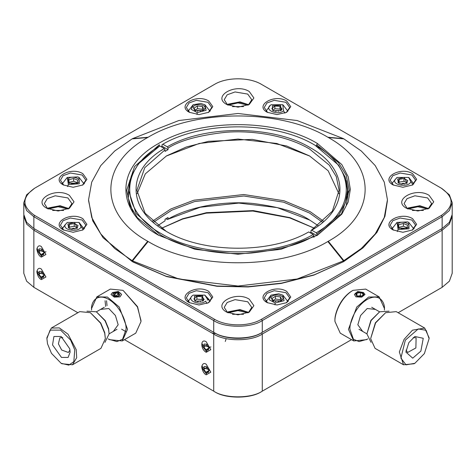 <?xml version="1.0" encoding="UTF-8"?>
<svg xmlns="http://www.w3.org/2000/svg" width="476" height="476" viewBox="0 0 476 476"><rect width="100%" height="100%" fill="white"/><g stroke="black" fill="none" stroke-linecap="round" stroke-linejoin="round"><path stroke-width="0.71" d="M338.906 193.696L328.178 170.783L309.477 155.89L286.606 145.983L252.298 139.379L208.565 141.324L186.312 147.001L166.523 155.89L145.293 173.889L137.094 193.696M167.284 146.81L168.034 148.107C179.821 140.551 198.932 135.291 225.374 132.328C251.453 130.097 286.017 135.107 309.477 148.964L329.219 165.083L336.27 176.554L339.085 190.233L332.355 211.165L310.959 230.628L311.709 230.194L316.207 232.788C356.893 209.559 356.191 167.838 314.725 145.073L314.725 145.073C275.289 121.13 203.026 120.725 162.792 144.216L167.284 146.81C205.186 124.742 273.135 125.152 310.227 147.667C349.229 169.081 349.931 208.315 311.709 230.194M168.034 148.107L168.034 149.666L162.042 146.203L162.042 144.644L162.792 144.216M166.148 231.282L145.103 213.242L136.915 190.233L144.775 167.671L165.041 149.839L165.041 151.398L168.034 149.666M165.041 149.839L164.291 148.542L159.793 145.942C119.107 169.176 119.809 210.898 161.275 233.662C200.711 257.599 272.974 258.01 313.208 234.519L308.716 231.925C270.814 253.988 202.865 253.583 165.773 231.068L165.773 231.068C126.771 209.648 126.069 170.42 164.291 148.542M309.852 156.104L276.842 143.478L238 139.046L199.158 143.478L166.148 156.104M310.959 230.628L310.959 232.181L310.078 232.71M313.958 237.375L313.958 235.816L313.208 234.519M159.793 145.942L138.534 163.708L131.305 175.858L128.437 190.233L136.13 213.516L160.525 234.96C186.003 250.007 223.536 255.422 251.822 252.982C280.501 249.745 301.213 244.027 313.958 235.816M316.207 232.788L316.957 234.085L339.007 214.735L345.362 202.859L347.563 190.233L345.243 177.28L338.561 165.118L315.1 145.287M315.475 145.501L314.725 145.073M316.957 234.085L316.957 235.644L310.959 232.181M161.126 146.715L162.042 146.203M189.287 302.641C176.114 295.733 196.808 283.785 208.774 291.389L212.808 297.018L208.774 302.641L199.028 304.973L189.287 302.641M208.381 302.861L211.749 297.881L208.024 292.692L196.308 290.711L189.014 293.353L186.312 297.881L189.68 302.861M188.478 300.529L187.734 301.254M226.76 312.161C211.558 304.188 235.436 290.402 249.24 299.178L253.898 305.669L249.24 312.161L238 314.85L226.76 312.161M286.713 291.389L290.747 297.018L286.713 302.641L276.972 304.973L267.226 302.641C254.053 295.733 274.747 283.785 286.713 291.389M124.296 136.457L34.605 188.24C21.706 197.302 21.706 206.358 34.605 215.414L214.468 319.253C226.719 326.703 249.281 326.703 261.532 319.253L441.395 215.414C454.294 206.358 454.294 197.302 441.395 188.24L351.704 136.457M208.024 299.44L210.327 301.254M248.436 312.595L251.78 307.401L247.74 301.778L235.055 299.63L227.153 302.498L224.22 307.401L227.564 312.595M286.32 302.861L289.688 297.881L285.963 292.692L274.247 290.711L266.959 293.353L264.251 297.881L267.619 302.861M34.605 188.24L26.626 194.821L23.8 202.693L26.626 210.565L33.855 216.711L213.718 320.556C224.648 328.119 251.352 328.119 262.282 320.556L442.144 216.711L449.374 210.565L452.2 202.693L449.374 194.821L441.413 188.252M248.686 312.417L239.946 309.567L228.26 311.816L227.314 312.417M266.417 300.529L265.673 301.254M288.266 301.254L287.522 300.529M412.615 173.704L416.649 179.327L412.615 184.956L402.875 187.282L393.128 184.956C379.955 178.048 400.649 166.094 412.615 173.704M412.615 218.704L416.649 224.327L412.615 229.95L402.875 232.282L393.128 229.95C379.955 223.048 400.649 211.094 412.615 218.704M406.617 208.315C391.415 200.348 415.298 186.562 429.102 195.339L433.761 201.83L429.102 208.315L417.863 211.005L406.617 208.315M34.587 228.902L213.718 332.325C224.648 339.888 251.352 339.888 262.282 332.325L442.144 228.48L449.374 222.334L452.2 214.462L452.2 202.693M46.898 208.315C31.696 200.348 55.579 186.562 69.383 195.339L74.036 201.83L69.383 208.315L58.137 211.005L46.898 208.315M82.872 218.704L86.906 224.327L82.872 229.95L73.126 232.282L63.385 229.95C50.206 223.048 70.906 211.094 82.872 218.704M82.872 173.704L86.906 179.327L82.872 184.956L73.126 187.282L63.385 184.956C50.206 178.048 70.906 166.094 82.872 173.704M248.436 312.244L239.839 310.055L227.564 312.244M412.222 185.17L415.59 180.196L411.865 175.001L400.155 173.02L392.861 175.668L390.153 180.196L393.521 185.17M412.222 230.17L415.59 225.19L411.865 220.001L400.155 218.02L392.861 220.668L390.153 225.19L393.521 230.17M428.293 208.756L431.637 203.561L427.603 197.933L414.911 195.791L407.01 198.653L404.082 203.561L407.426 208.756M124.748 136.201L214.468 84.401C226.719 76.951 249.281 76.951 261.532 84.401L351.252 136.201M441.395 188.24L442.144 188.674L441.395 188.24M261.532 319.253L262.282 320.556L262.282 332.325L442.144 228.48L442.144 216.711L441.395 215.414M214.468 319.253L213.718 320.556L213.718 332.325L214.468 332.754C225.059 340.084 250.941 340.084 261.532 332.754C250.941 340.084 225.059 340.084 214.468 332.754C226.719 340.203 249.281 340.203 261.532 332.754L441.413 228.902L261.532 332.754L262.282 334.051C251.352 341.613 224.648 341.613 213.718 334.051L213.718 391.165L124.492 339.656L213.718 391.165C224.648 398.727 251.352 398.727 262.282 391.165L351.508 339.656L262.282 391.165L262.282 334.051L442.144 230.211L442.144 287.325L398.138 312.732L441.413 287.748M23.8 202.693L23.8 214.462L26.626 222.334L33.855 228.48L33.855 216.711L34.605 215.414M68.574 208.756L71.918 203.561L67.884 197.933L55.192 195.791L47.291 198.653L44.363 203.561L47.707 208.756M82.479 230.17L85.847 225.19L82.122 220.001L70.406 218.02L63.112 220.668L60.41 225.19L63.778 230.17M82.479 185.17L85.847 180.196L82.122 175.001L70.406 173.02L63.112 175.668L60.41 180.196L63.778 185.17M392.319 227.843L391.575 228.569M414.168 228.569L413.424 227.843M428.549 208.577L419.808 205.721L408.116 207.97L407.17 208.577M226.76 104.476C211.558 96.509 235.436 82.717 249.24 91.493L253.898 97.985L249.24 104.476L238 107.165L226.76 104.476M286.713 101.013L290.747 106.642L286.713 112.265L276.972 114.597L267.226 112.265C254.053 105.357 274.747 93.409 286.713 101.013M208.774 101.013L212.808 106.642L208.774 112.265L199.028 114.597L189.287 112.265C176.114 105.357 196.808 93.409 208.774 101.013M68.83 208.577L60.089 205.721L48.397 207.97L47.451 208.577M62.576 227.843L61.832 228.569M84.425 228.569L83.681 227.843M62.576 182.844L61.832 183.569M84.425 183.569L83.681 182.844M428.299 208.405L419.701 206.209L407.42 208.405M248.436 104.91L251.78 99.716L247.74 94.093L235.055 91.945L227.153 94.813L224.22 99.716L227.564 104.91M286.32 112.485L289.688 107.505L285.963 102.31L274.247 100.335L266.959 102.977L264.251 107.505L267.619 112.485M208.381 112.485L211.749 107.505L208.024 102.31L196.308 100.335L189.014 102.977L186.312 107.505L189.68 112.485M68.58 208.405L59.976 206.209L47.701 208.405M248.686 104.738L239.946 101.882L228.26 104.131L227.314 104.738M188.478 110.152L187.734 110.878M210.327 110.878L209.583 110.152M248.436 104.565L239.839 102.37L227.564 104.565M202.562 295.59L203.288 300.856L195.493 301.213L194.773 300.856L194.458 296.143L202.562 295.59M202.645 301.177L204.144 299.428L202.05 296.715L196.939 296.405L193.916 298.809L195.362 301.153M204.835 295.108L209.178 299.672L207.155 298.684L204.835 295.108L193.226 295.108L192.447 295.644C185.872 300.374 199.855 306.235 205.614 301.159L206.983 303.515M203.073 300.784L202.05 299.464L202.05 296.715M197.272 301.724L200.075 301.034L200.789 301.724M202.05 299.464L196.939 299.154L194.964 300.725M196.939 299.154L196.939 296.405M404.183 177.322L407.129 183.171L401.565 184.105L398.62 183.171L397.597 179.041L404.183 177.322M406.659 183.439L407.777 180.541L403.993 178.53L399.09 179.422L397.966 182.32L399.215 183.474M394.931 179.69C392.153 185.545 409.021 187.717 410.812 181.737L408.682 177.423L397.067 177.423L392.188 183.171L396.901 177.524M407.063 182.909L403.993 181.279L403.993 178.53M401.113 184.034L403.261 183.171L404.636 184.034M403.993 181.279L399.09 182.165L398.733 183.076M399.09 182.165L399.09 179.422M398.001 223.672C402.262 219.918 412.603 224.255 407.742 227.754L407.129 228.171L398.62 228.171L398.001 223.672M406.724 228.379L407.569 225.219L403.41 223.476L398.715 224.684L398.18 227.635L399.174 228.45M398.091 229.515L409.033 228.778L408.682 222.423L407.652 221.911L397.067 222.417L398.091 229.515L397.264 231.592M403.41 223.476L403.41 226.219L398.715 227.427L398.715 224.684M407.569 227.962L403.41 226.219M401.113 229.033L401.435 228.569L404.636 229.033M398.715 227.427L398.608 228.016M71.817 229.099L68.871 228.171L67.854 224.041L74.434 222.322L77.38 228.171L71.817 229.099M77.314 227.903L74.244 226.279L74.244 223.53L69.341 224.422L68.223 227.314L69.478 228.474M74.244 226.279L69.341 227.165L69.341 224.422M81.069 226.737L78.933 222.423L67.318 222.423L65.188 224.69C62.41 230.539 79.278 232.71 81.069 226.737L83.252 229.634M69.341 227.165L68.99 228.075M74.244 223.53L78.034 225.541L76.91 228.432M71.364 229.033L73.512 228.171L74.887 229.033M77.999 182.754L77.38 183.171L68.871 183.171L68.258 178.673C72.519 174.918 82.86 179.256 77.999 182.754M76.975 183.385L77.82 180.22L73.661 178.476L73.661 181.225L68.966 182.433L68.859 183.016M68.966 182.433L68.966 179.684L68.431 182.635L69.425 183.45M77.909 176.911L67.324 177.423L68.348 184.515L79.29 183.784L78.933 177.423L77.909 176.911M68.966 179.684L73.661 178.476M71.364 184.034L71.692 183.569L74.887 184.034M77.82 182.968L73.661 181.225M273.438 110.837L272.712 110.48L272.397 105.767L280.507 105.214L281.227 110.48L273.438 110.837M281.013 110.408L279.989 109.081L279.989 106.338L274.878 106.029L271.855 108.433L273.301 110.777M279.989 109.081L274.878 108.778L274.878 106.029M283.553 110.783L282.774 104.732L271.165 104.732L270.386 105.267C263.811 109.998 277.794 115.858 283.553 110.783L284.922 113.139M274.878 108.778L272.903 110.343M279.989 106.338L282.084 109.052L280.584 110.801M275.211 111.348L278.014 110.658L278.728 111.348M317.064 235.447L341.566 213.748L349.283 190.233L346.183 175.174L338.418 162.542L316.689 144.799L317.438 143.502L341.792 164.547L348.182 176.715L350.342 189.365L348.182 202.02L341.792 214.188L317.438 235.227L280.995 249.287L238 254.226L195.011 249.293L158.562 235.227C115.019 211.356 115.019 167.379 158.562 143.502C199.914 118.363 276.086 118.363 317.438 143.502L316.689 144.799L316.689 146.215M328.309 137.504L327.857 137.243C281.013 108.867 194.987 108.867 148.143 137.243L147.691 137.504C98.591 164.523 98.591 214.188 147.691 241.261L148.143 241.522C194.987 269.844 281.013 269.844 327.857 241.522L328.309 241.261C377.408 214.188 377.408 164.523 328.309 137.504L343.892 138.891L361.266 150.993L375.207 165.577L384.281 182.124L387.44 199.759L384.287 217.377L375.225 233.924L361.284 248.526L343.446 260.907L327.857 241.522M159.311 146.221L159.311 144.799L134.529 166.582L126.717 190.233L129.758 205.156L137.397 217.699L158.859 235.4M327.857 137.243L343.446 138.635L297.191 120.541L238 113.478L178.809 120.541L132.554 138.635L148.143 137.243M328.309 241.261L343.892 260.646M148.143 241.522L132.554 260.907L178.809 278.984L238 286.034L297.191 278.984L343.446 260.907M147.691 137.504L132.108 138.891L114.722 150.999L100.781 165.589L91.713 182.13L88.56 199.759L91.713 217.383L100.781 233.936L114.722 248.531L132.108 260.646L147.691 241.261M343.446 138.635L343.892 138.891M88.56 200.616L92.725 220.84L103.149 237.798L132.328 261.621L166.148 276.264L216.866 286.028L248.133 286.695L281.512 283.155L314.41 274.765L343.672 261.621L363.081 247.829L376.944 232.371L384.941 216.318L387.44 200.616M132.554 260.907L132.108 260.646M132.108 138.891L132.554 138.635M133.078 262.056L166.654 276.592L217.014 286.284L248.061 286.951L281.203 283.434L313.868 275.104L343.672 261.621M161.477 150.38L162.381 149.863M346.29 180.606L348.337 192.792L346.314 204.983M133.101 212.588L127.865 196.725L129.71 180.606M206.227 352.311C200.325 349.235 200.325 338.019 206.227 341.756L210.797 349.676L206.227 352.311L207.084 351.294M41.352 246.568C39.193 245.021 37.669 245.902 36.783 249.204C37.669 253.535 39.193 256.177 41.352 257.123L45.922 254.487L41.352 246.568M41.352 269.065C39.193 267.518 37.669 268.399 36.783 271.707C37.669 276.038 39.193 278.674 41.352 279.626L45.922 276.984L41.352 269.065M206.227 364.253C204.061 362.706 202.538 363.587 201.651 366.895C202.538 371.226 204.061 373.862 206.227 374.814L210.797 372.172L206.227 364.253M106.553 300.737L107.029 305.681M121.594 329.166L125.908 331.665M122.267 340.941L135.755 333.152L141.027 321.508L137.576 306.711L123.04 290.354L110.319 289.093L96.83 296.881L107.374 297.036L119.25 307.026L127.538 329.297L122.267 340.941L109.551 339.68L108.165 338.87M34.605 228.914L33.855 230.211L26.626 224.065L23.8 216.193L23.8 273.307L26.626 281.179L33.855 287.325L77.862 312.732L33.855 287.325L33.855 230.211L213.718 334.051L214.468 332.754L33.855 228.48M33.855 287.325L34.587 287.748M23.8 216.193L23.836 215.33M214.468 391.599C225.059 398.93 250.941 398.93 261.532 391.599L262.282 391.165M379.17 296.881L365.681 289.093L352.96 290.354L352.21 290.788C339.453 298.422 334.283 315.219 334.973 320.64L334.973 321.508L340.245 333.152L353.733 340.941L348.462 329.297L356.75 307.026L368.626 297.036L379.17 296.881L384.435 308.525L384.424 310.126M161.406 228.319L182.647 219.067L206.334 213.147L252.827 211.046L289.652 217.883L314.594 228.319M225.285 341.465L226.046 339.09M232.496 314.279L243.504 314.279M442.144 287.325L449.374 281.179L452.2 273.307L452.2 216.193L449.374 224.065L442.144 230.211L441.413 228.902M452.164 215.33L452.2 216.193M161.394 228.307L182.665 218.746L206.489 212.671L253.303 210.588L290.033 217.657L314.606 228.307M216.08 333.622L212.07 333.099M52.634 210.44L63.641 210.44M228.034 312.821L238 310.602L247.966 312.821M412.359 210.44L423.366 210.44M232.496 106.594L243.504 106.594M48.171 208.982L58.137 206.762L68.104 208.982M407.896 208.982L417.863 206.762L427.829 208.982M228.034 105.136L238 102.917L247.966 105.136M209.547 347.367L206.227 351.187L202.901 346.701L202.627 344.957L209.547 347.367L210.898 346.921M204.168 344.017L206.566 344.261L204.168 344.017L203.823 346.796L205.882 349.806L208.28 350.05L208.821 348.533L208.625 347.272L206.227 344.035M208.815 348.325L208.28 350.05L205.882 349.806L203.823 346.796L207.215 344.838M205.882 349.806L208.797 348.129M105.053 300.737L105.666 306.467M120.041 296.869L114.27 297.143L110.997 294.471L112.544 292.538L118.316 291.485L121.594 294.471L120.041 296.869M141.027 320.64L137.427 306.966L123.04 290.354M91.576 310.126L91.565 308.525L96.83 296.881M91.565 309.394C90.868 303.17 96.039 292.347 108.802 299.44C121.558 307.079 126.729 323.87 126.039 329.297L122.588 339.245L116.912 341.589L108.802 339.245M100.585 309.4L108.802 308.525L115.424 315.517L118.167 324.751L113.3 331.427M44.679 252.179L41.352 255.999L38.026 251.512L37.753 249.769L44.679 252.179L46.023 251.733M43.923 252.935L41.013 254.618L38.955 251.608L39.294 248.829L41.692 249.073L39.294 248.829L38.955 251.608L41.013 254.618L43.411 254.862L43.947 253.345L43.75 252.084L41.352 248.847M43.941 253.137L43.411 254.862M42.346 249.65L38.955 251.608M367.835 338.87L366.449 339.68L353.733 340.941M363.456 292.538L365.003 294.471L361.73 297.143L355.959 296.869L354.406 294.471L357.678 291.485L363.456 292.538M352.21 290.788L352.96 290.354C339.65 298.321 334.253 315.85 334.973 321.508L334.973 320.64M367.198 339.245L359.088 341.589L353.412 339.245L349.961 329.297C349.271 323.87 354.442 307.079 367.198 299.44C379.961 292.347 385.132 303.17 384.435 309.394M362.7 331.427L357.833 324.751L360.576 315.517L367.198 308.525L375.415 309.4M408.848 342.613L414.864 336.478L423.259 338.293L420.879 351.11L412.722 358.184L405.873 352.056L408.848 342.613M406.022 350.056L407.629 352.472L415.875 347.962L416.107 337.787L413.21 337.609M424.384 353.591L414.864 363.301L406.016 364.854L400.887 358.065L405.344 340.132L418.255 328.934L426.139 330.308L429.102 338.638L424.384 353.591M429.102 338.638L429.102 337.776L424.711 328.071L412.466 330.177L404.088 339.346L399.352 351.966L403.517 364.783L414.114 363.735L414.864 363.301M424.711 328.071L396.234 311.631L385.637 312.678L375.612 322.906L370.649 338.638L375.04 348.343L403.517 364.783M385.637 312.678L375.362 322.829L370.649 338.638M389.059 311.161L379.64 311.816L371.119 320.509L366.901 333.878L371.042 342.369M379.64 311.816L370.875 320.425L366.901 333.878M52.533 344.927L53.913 336.502L61.136 336.478L69.74 348.795L70.127 352.056L68.116 357.44L61.481 357.434L52.533 344.927M62.79 337.609L59.893 337.787L58.399 343.839L61.684 350.033L68.371 352.472L69.978 350.056M74.756 349.919L73.834 361.635L68.83 365.14L61.136 363.301L51.462 353.341L47.517 343.803L46.898 338.638L50.081 330.112L60.595 330.118L70.656 340.126L74.756 349.919M61.136 363.301L61.886 363.735L72.483 364.783L76.69 357.69L76.219 349.652L68.02 334.176L59.339 327.904L51.289 328.071L46.898 337.776L46.898 338.638M72.483 364.783L100.96 348.343L105.351 338.638L104.696 333.206L100.543 323.162L90.363 312.678L79.766 311.631L51.289 328.071M105.351 338.638L104.732 332.617L100.787 323.073L90.363 312.678M104.958 342.369L109.099 333.878L108.546 329.261L105.012 320.723L96.36 311.816L86.941 311.161M109.099 333.878L108.576 328.672L105.255 320.634L96.36 311.816M44.679 274.676L41.352 278.496L38.026 274.009L37.753 272.266L44.679 274.676M42.346 272.147L38.955 274.105L39.294 271.332L41.692 271.57L39.294 271.332L38.955 274.105L41.013 277.121L43.411 277.359L43.947 275.842L43.75 274.587L41.352 271.35M43.941 275.634L43.411 277.359L41.013 277.121L43.923 275.437M363.729 294.686L362.498 295.977L356.917 295.977L355.679 293.811C359.338 291.104 362.022 291.395 363.729 294.686M362.307 296.072L363.17 293.876L360.386 292.496L360.386 295.626L356.923 296.328L356.923 293.204L356.244 295.287L357.25 296.137M355.542 293.793C357.309 297.202 360.088 297.5 363.872 294.698L362.706 292.514L356.708 292.514L355.542 293.793M356.923 293.204L360.386 292.496M361.742 296.298L360.386 295.626M115.537 296.572L113.502 295.977L117.048 291.925L119.083 295.977L115.537 296.572M118.714 296.155L118.685 292.972L116.882 293.168L115.079 292.579L112.687 294.192L113.901 296.191M118.685 296.102L115.079 295.709L115.079 292.579M117.078 291.842L113.294 292.514L115.513 296.655L119.292 292.514L117.078 291.842M115.079 295.709L114.216 296.286M118.685 292.972L119.904 294.971L118.732 296.149M282.839 299.154L281.227 300.856L272.712 300.856L271.1 297.643C272.421 293.222 284.898 294.828 282.839 299.154M280.596 301.171L281.988 299.761L280.447 296.929L275.431 296.286L275.431 299.029L272.843 300.654M275.431 296.286L271.951 298.47L273.492 301.302M278.74 293.817L271.165 295.108L269.166 299.737L275.199 302.986L284.083 300.677L282.774 295.108L278.74 293.817M275.211 301.724L275.235 301.641C276.889 300.499 278.049 300.648 278.704 302.087M281.048 300.784L280.447 299.678L275.431 299.029M280.447 299.678L280.447 296.929M193.161 107.267C194.482 102.846 206.959 104.452 204.9 108.778L203.288 110.48L194.773 110.48L193.161 107.267M202.663 110.795L204.049 109.385L202.508 106.553L197.492 105.91L194.012 108.094L195.553 110.926M203.109 110.408L202.508 109.301L202.508 106.553M197.26 112.61L206.144 110.301L204.835 104.732L200.801 103.441L193.226 104.732L191.227 109.361L197.26 112.61L196.993 114.508M197.492 105.91L197.492 108.653L194.904 110.277M202.508 109.301L197.492 108.653M197.272 111.348L197.296 111.265C198.95 110.117 200.104 110.265 200.765 111.711M209.547 369.864L206.227 373.69L202.901 369.197L202.627 367.454L209.547 369.864M208.815 370.822L208.28 372.547L205.882 372.309L203.823 369.293L204.168 366.52L206.566 366.758L204.168 366.52L203.823 369.293L205.882 372.309L208.28 372.547L208.821 371.03L208.625 369.775L206.227 366.538M205.882 372.309L208.797 370.625M207.215 367.335L203.823 369.293M153.486 222.25L171.717 210.208L194.684 201.538L243.867 196.005L283.631 202.193L309.477 213.004L322.514 222.25M318.26 225.713L309.477 219.924C298.125 212.302 279.347 206.822 253.131 203.49C227.236 200.884 192.274 205.352 168.034 219.067L167.284 219.501L165.922 218.716M152.374 221.251L170.747 209.018L193.952 200.194L243.754 194.523L284.047 200.765L310.227 211.701L323.626 221.251M309.852 220.138L277.21 207.601L238.791 203.085L200.259 207.256L167.284 219.501M168.034 219.067L168.034 217.508L165.041 219.24L165.041 220.799L157.74 225.713M209.178 299.672L207.125 299.957M213.718 332.325L214.468 332.754M193.226 295.108L192.447 295.644M410.812 181.737L413.001 184.634M65.188 224.69L62.177 228.926M68.348 184.515L67.515 186.592M270.386 105.267L266.019 111.241M41.352 257.123L42.215 256.106M275.199 302.986L274.932 304.884M347.563 197.153L347.563 190.233M128.437 197.153L128.437 190.233M442.144 228.48L441.395 228.914M191.899 296.018L188.079 301.617M408.86 177.53L413.822 183.932M392.188 183.171L391.927 183.932M396.913 222.512L391.927 228.926M408.86 222.53L413.822 228.926M79.117 222.53L84.074 228.926M67.158 222.518L62.445 228.165M79.117 177.536L84.074 183.932M67.164 177.518L62.177 183.932M282.958 104.845L287.92 111.241M271.165 104.732L269.838 105.642M206.227 351.187L207.018 351.645M202.627 344.041L202.627 344.957M42.15 256.457L41.352 255.999M37.753 248.853L37.753 249.769M379.616 311.828L371.702 307.258M366.901 333.854L358.981 329.285M104.298 307.258L96.384 311.828M109.099 333.854L117.019 329.285M42.251 279.019L41.352 278.496M37.753 271.231L37.753 272.266M362.498 295.977L362.069 296.209M363.456 292.948L362.76 292.55M355.209 293.383L356.708 292.52M113.502 295.977L113.847 296.161M120.791 293.383L119.292 292.52M112.544 292.948L113.24 292.55M282.958 295.221L287.92 301.617M270.999 295.209L266.019 301.617M193.06 104.833L188.079 111.241M205.019 104.845L209.981 111.241M207.125 374.207L206.227 373.69M202.627 366.419L202.627 367.454"/></g></svg>
